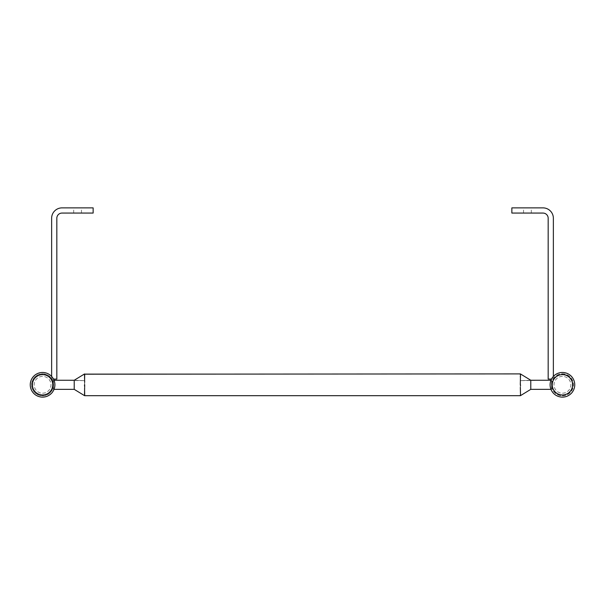 <?xml version="1.0" encoding="UTF-8"?>
<svg xmlns="http://www.w3.org/2000/svg" width="605" height="605" viewBox="0 0 605 605"><rect width="100%" height="100%" fill="white"/><g stroke="black" fill="none" stroke-linecap="round" stroke-linejoin="round"><path stroke-width="0.45" stroke-dasharray="3.02 2.27" d="M562.431 376.393A8.402 8.402 0 0 0 554.021 384.795A8.402 8.402 0 0 0 562.431 393.205A8.402 8.402 0 0 0 570.833 384.795A8.402 8.402 0 0 0 562.431 376.393A8.402 8.402 0 0 0 554.021 384.795A8.402 8.402 0 0 0 562.431 393.205A8.402 8.402 0 0 0 570.833 384.795A8.402 8.402 0 0 0 562.431 376.393M562.431 395.693A10.898 10.898 0 0 0 573.321 384.795A10.898 10.898 0 0 0 562.431 373.905A10.898 10.898 0 0 0 551.533 384.795A10.898 10.898 0 0 0 562.431 395.693A10.898 10.898 0 0 0 573.321 384.795A10.898 10.898 0 0 0 562.431 373.905A10.898 10.898 0 0 0 551.533 384.795A10.898 10.898 0 0 0 562.431 395.693M42.569 393.205A8.402 8.402 0 0 0 50.979 384.795A8.402 8.402 0 0 0 42.569 376.393A8.402 8.402 0 0 0 34.167 384.795A8.402 8.402 0 0 0 42.569 393.205A8.402 8.402 0 0 0 50.979 384.795A8.402 8.402 0 0 0 42.569 376.393A8.402 8.402 0 0 0 34.167 384.795A8.402 8.402 0 0 0 42.569 393.205M42.569 373.905A10.898 10.898 0 0 0 31.679 384.795A10.898 10.898 0 0 0 42.569 395.693A10.898 10.898 0 0 0 53.467 384.795A10.898 10.898 0 0 0 42.569 373.905A10.898 10.898 0 0 0 31.679 384.795A10.898 10.898 0 0 0 42.569 395.693A10.898 10.898 0 0 0 53.467 384.795A10.898 10.898 0 0 0 42.569 373.905M84.715 373.905L520.285 373.905L84.715 373.905L520.285 373.905L84.715 373.905L520.285 373.905L84.715 373.905L84.594 379.494C84.458 372.219 84.458 372.219 84.594 379.494L84.715 373.905L84.594 379.494C84.458 372.219 84.458 372.219 84.594 379.494L84.715 373.905L84.594 379.494C84.458 372.219 84.458 372.219 84.594 379.494L84.715 373.905L84.594 379.494C84.458 372.219 84.458 372.219 84.594 379.494L84.715 373.905L84.594 379.494C84.458 372.219 84.458 372.219 84.594 379.494L84.715 373.905L84.594 379.494C84.458 372.219 84.458 372.219 84.594 379.494L84.519 384.795M84.526 376.197L84.511 375.425L84.526 376.197M84.519 383.57L84.571 381.067L84.519 383.57M54.026 389.34L74.218 389.34L53.467 389.34L74.218 389.34L53.467 389.34L74.218 389.34L53.467 389.34L74.218 389.34L53.467 389.34L74.218 389.34L53.467 389.34L74.218 389.34L53.467 389.34L74.218 389.34L74.218 380.258L53.467 380.258L74.218 380.258L53.467 380.258L74.218 380.258L53.467 380.258L74.218 380.258L53.467 380.258L74.218 380.258L53.467 380.258L74.218 380.258L53.467 380.258L53.467 389.34L53.467 380.258L53.467 389.34L53.467 380.258L53.467 389.34L53.467 380.258L53.467 389.34L53.467 380.258L53.467 389.34L53.467 380.258L53.467 389.34L53.467 380.258L53.467 389.34L53.467 380.258L74.218 380.258L74.218 389.34L74.218 380.258L74.218 389.34L74.218 380.258L74.218 389.34L74.218 380.258L74.218 389.34L74.218 380.258L74.218 389.34L74.218 380.258L74.218 389.34L74.218 380.258L84.579 380.651L84.594 379.872L84.594 390.104C84.458 397.379 84.458 397.379 84.594 390.104L84.594 389.718L84.594 390.104C84.458 397.379 84.458 397.379 84.594 390.104L84.579 388.947L84.594 390.104C84.458 397.379 84.458 397.379 84.594 390.104L84.594 389.718L84.594 390.104C84.458 397.379 84.458 397.379 84.594 390.104L84.579 388.947L84.594 390.104C84.458 397.379 84.458 397.379 84.594 390.104L84.594 389.718L84.594 390.104C84.458 397.379 84.458 397.379 84.594 390.104L84.647 392.441M520.421 388.947L520.406 390.104C520.542 397.379 520.542 397.379 520.406 390.104L520.406 379.494C520.542 372.219 520.542 372.219 520.406 379.494L520.406 390.104C520.542 397.379 520.542 397.379 520.406 390.104L520.406 379.494C520.542 372.219 520.542 372.219 520.406 379.494L520.406 389.718L520.406 379.494C520.542 372.219 520.542 372.219 520.406 379.494L520.406 390.104C520.542 397.379 520.542 397.379 520.406 390.104L520.406 379.494C520.542 372.219 520.542 372.219 520.406 379.494L520.406 389.718L520.406 379.494C520.542 372.219 520.542 372.219 520.406 379.494L520.421 388.947M520.474 393.401L520.489 394.173L520.474 393.401M550.973 389.34L530.782 389.34L551.533 389.34L530.782 389.34L551.533 389.34L530.782 389.34L551.533 389.34L530.782 389.34L551.533 389.34L530.782 389.34L551.533 389.34L530.782 389.34L551.533 389.34L551.533 380.258L551.533 389.34L551.533 380.258L551.533 389.34L551.533 380.258L551.533 389.34L551.533 380.258L551.533 389.34L551.533 380.258L551.533 389.34L551.533 380.258L551.533 389.34L551.533 380.258L551.533 389.34L530.782 389.34L530.782 380.258L530.782 389.34L530.782 380.258L530.782 389.34L530.782 380.258L530.782 389.34L530.782 380.258L530.782 389.34L530.782 380.258L530.782 389.34L530.782 380.258L530.782 389.34L530.782 380.258L520.421 380.651L520.406 379.494C520.542 372.219 520.542 372.219 520.406 379.494L520.353 377.165M84.624 391.306L84.647 392.433L84.624 391.306M84.7 394.929L84.67 393.386M84.715 395.693L520.285 395.693L520.406 390.104C520.542 397.379 520.542 397.379 520.406 390.104L520.285 395.693L520.406 390.104C520.542 397.379 520.542 397.379 520.406 390.104L520.406 379.872L520.406 390.104C520.542 397.379 520.542 397.379 520.406 390.104L520.406 379.872L520.285 395.693L84.715 395.693M520.3 374.669L520.33 376.212M84.639 387.986L84.655 387.313M84.685 384.795L84.655 382.277M520.361 381.611L520.345 382.284M520.315 384.795L520.345 387.313M520.474 376.197L520.504 374.192L520.474 376.197M550.973 380.258L520.421 380.651L520.406 379.872L520.481 384.795M84.526 393.401L84.496 395.405L84.526 393.401M84.519 386.028L84.571 388.531M54.026 380.258L84.579 380.651L84.594 379.872L84.594 389.718M527.424 207.878L531.319 207.878L527.424 207.878M527.424 213.066L531.319 213.066L527.424 213.066M551.51 379.093L553.363 379.093L553.363 218.254A10.376 10.376 0 0 0 542.987 207.878L511.86 207.878L511.86 213.066L511.86 207.878L542.987 207.878L511.86 207.878L511.86 213.066L511.86 207.878L542.987 207.878L511.86 207.878L511.86 213.066L542.987 213.066A5.188 5.188 0 0 1 548.175 218.254A5.188 5.188 0 0 0 542.987 213.066A5.188 5.188 0 0 1 548.175 218.254A5.188 5.188 0 0 0 542.987 213.066A5.188 5.188 0 0 1 548.175 218.254L548.175 379.093L548.175 218.254L548.175 379.093L548.175 218.254L548.175 379.093L553.363 379.093L553.363 218.254A10.376 10.376 0 0 0 542.987 207.878A10.376 10.376 0 0 1 553.363 218.254A10.376 10.376 0 0 0 542.987 207.878A10.376 10.376 0 0 1 553.363 218.254L553.363 379.093L548.175 379.093L553.363 379.093L553.363 218.254L553.363 379.093L548.175 379.093L553.363 379.093L553.363 376.446M77.576 207.878L73.681 207.878L77.576 207.878M77.576 213.066L73.681 213.066L77.576 213.066M51.637 218.254A10.376 10.376 0 0 1 62.012 207.878L93.14 207.878L93.14 213.066L93.14 207.878L62.012 207.878L93.14 207.878L93.14 213.066L93.14 207.878L62.012 207.878L93.14 207.878L93.14 213.066L62.012 213.066A5.188 5.188 0 0 0 56.825 218.254A5.188 5.188 0 0 1 62.012 213.066A5.188 5.188 0 0 0 56.825 218.254A5.188 5.188 0 0 1 62.012 213.066A5.188 5.188 0 0 0 56.825 218.254L56.825 379.093L56.825 218.254L56.825 379.093L56.825 218.254L56.825 379.093L51.637 379.093L51.637 218.254A10.376 10.376 0 0 1 62.012 207.878A10.376 10.376 0 0 0 51.637 218.254A10.376 10.376 0 0 1 62.012 207.878A10.376 10.376 0 0 0 51.637 218.254L51.637 379.093L56.825 379.093L51.637 379.093L51.637 218.254L51.637 379.093L56.825 379.093L51.637 379.093L51.637 218.254M562.431 397.122A12.319 12.319 0 0 1 550.104 384.795A12.319 12.319 0 0 1 562.431 372.476A12.319 12.319 0 0 1 574.75 384.795A12.319 12.319 0 0 1 562.431 397.122M562.431 373.769A11.026 11.026 0 0 1 573.449 384.795A11.026 11.026 0 0 1 562.431 395.821A11.026 11.026 0 0 1 551.405 384.795A11.026 11.026 0 0 1 562.431 373.769A11.026 11.026 0 0 1 573.449 384.795A11.026 11.026 0 0 1 562.431 395.821A11.026 11.026 0 0 1 551.405 384.795A11.026 11.026 0 0 1 562.431 373.769M42.569 397.122A12.319 12.319 0 0 1 30.25 384.795A12.319 12.319 0 0 1 42.569 372.476A12.319 12.319 0 0 1 54.896 384.795A12.319 12.319 0 0 1 42.569 397.122M42.569 373.769A11.026 11.026 0 0 1 53.595 384.795A11.026 11.026 0 0 1 42.569 395.821A11.026 11.026 0 0 1 31.551 384.795A11.026 11.026 0 0 1 42.569 373.769A11.026 11.026 0 0 1 53.595 384.795A11.026 11.026 0 0 1 42.569 395.821A11.026 11.026 0 0 1 31.551 384.795A11.026 11.026 0 0 1 42.569 373.769M51.637 376.446L51.637 379.093L53.49 379.093M84.526 376.34L84.541 377.187M520.474 393.258L520.459 392.403M520.285 395.693L520.481 386.058M520.481 375.425L520.497 374.427M84.519 394.165L84.503 395.171M74.218 380.258L84.496 373.966L74.218 380.258L84.496 373.966L74.218 380.258L84.496 373.966L74.218 380.258L84.579 380.651M530.782 380.258L520.504 373.966L530.782 380.258L520.504 373.966L530.782 380.258L520.504 373.966L530.782 380.258L520.421 380.651M520.504 395.632L530.782 389.34L520.504 395.632M84.496 395.632L74.218 389.34L84.496 395.632M531.319 213.066L531.319 207.878M523.537 213.066L523.537 207.878M73.681 213.066L73.681 207.878M81.463 213.066L81.463 207.878"/><path stroke-width="0.91" d="M84.655 382.277L84.594 379.494C84.458 372.219 84.458 372.219 84.594 379.494L84.541 377.187M84.503 374.427L84.526 376.34M84.496 374.192L520.285 373.905L520.3 374.669M84.519 384.795L84.519 386.028M520.459 392.403L520.406 390.104C520.542 397.379 520.542 397.379 520.406 390.104L520.474 393.401L520.406 390.104C520.542 397.379 520.542 397.379 520.406 390.104C520.542 397.379 520.542 397.379 520.406 390.104L520.345 387.313M520.497 395.171L520.474 393.258M520.504 395.405L520.406 390.104M84.571 388.531L84.594 390.104C84.458 397.379 84.458 397.379 84.594 390.104L84.715 395.693L84.7 394.929L84.715 395.693L84.7 394.929L84.715 395.693L84.7 394.929L84.715 395.693L84.7 394.929L84.715 395.693L84.7 394.929L84.715 395.693L84.7 394.929L84.715 395.693L520.285 395.693L520.292 395.307M84.647 392.433L84.685 394.173L84.647 392.433M520.497 374.427L520.406 379.494C520.542 372.219 520.542 372.219 520.406 379.494L520.406 379.872M520.353 377.165L520.33 376.212M84.67 393.386L84.647 392.441M84.594 389.696L84.609 389.144M84.617 388.849L84.639 387.986M84.655 387.313L84.685 384.795M84.708 374.329L84.594 379.494M520.406 379.902L520.391 380.454M520.383 380.742L520.361 381.611M520.345 382.284L520.315 384.795M84.503 395.171L84.715 395.693L84.7 394.929M562.431 397.122A12.319 12.319 0 0 1 550.104 384.795A12.319 12.319 0 0 1 562.431 372.476A12.319 12.319 0 0 1 574.75 384.795A12.319 12.319 0 0 1 562.431 397.122A12.319 12.319 0 0 0 574.75 384.795A12.319 12.319 0 0 0 562.431 372.476M42.569 397.122A12.319 12.319 0 0 1 30.25 384.795A12.319 12.319 0 0 1 42.569 372.476A12.319 12.319 0 0 1 54.896 384.795A12.319 12.319 0 0 1 42.569 397.122A12.319 12.319 0 0 0 54.896 384.795A12.319 12.319 0 0 0 42.569 372.476M553.363 376.446L553.363 218.254A10.376 10.376 0 0 0 542.987 207.878L511.86 207.878L511.86 213.066L542.987 213.066A5.188 5.188 0 0 1 548.175 218.254L548.175 379.093L551.51 379.093M51.637 376.446L51.637 218.254A10.376 10.376 0 0 1 62.012 207.878L93.14 207.878L93.14 213.066L62.012 213.066A5.188 5.188 0 0 0 56.825 218.254L56.825 379.093L53.49 379.093M520.292 395.269L520.285 395.693L520.292 395.269M54.026 380.258L74.218 380.258L74.218 389.34L54.026 389.34M520.481 386.058L520.481 384.795M550.973 380.258L530.782 380.258L530.782 389.34L550.973 389.34M520.406 379.494L520.481 375.425M84.594 390.104L84.519 394.165M562.431 374.624A10.172 10.172 0 0 0 552.252 384.795A10.172 10.172 0 0 0 562.431 394.974A10.172 10.172 0 0 0 572.602 384.795A10.172 10.172 0 0 0 562.431 374.624M42.569 374.624A10.172 10.172 0 0 0 32.398 384.795A10.172 10.172 0 0 0 42.569 394.974A10.172 10.172 0 0 0 52.748 384.795A10.172 10.172 0 0 0 42.569 374.624M520.504 373.966L530.782 380.258M520.504 395.632L530.782 389.34M84.496 395.632L74.218 389.34M84.496 373.966L74.218 380.258"/></g></svg>

